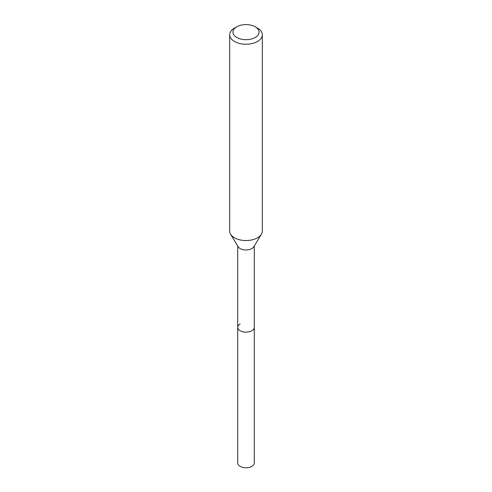 <?xml version="1.0" encoding="UTF-8"?>
<svg xmlns="http://www.w3.org/2000/svg" width="492" height="492" viewBox="0 0 492 492"><rect width="100%" height="100%" fill="white"/><g stroke="black" fill="none" stroke-linecap="round" stroke-linejoin="round"><path stroke-width="0.74" d="M237.71 245.994L237.71 462.978A8.29 4.785 0 0 0 242.827 467.4A8.29 4.785 0 0 0 251.861 466.361A8.29 4.785 0 0 0 254.29 462.978L254.29 327.352A8.29 4.785 180 0 1 251.861 330.735A8.29 4.785 180 0 1 242.827 331.774A8.29 4.785 180 0 1 237.71 327.352A8.29 4.785 180 0 1 240.139 323.97M261.406 234.229L253.829 246.763A8.29 4.785 180 0 1 251.861 248.565A8.29 4.785 180 0 1 238.171 246.763L230.594 234.229A16.322 9.422 0 0 0 257.537 237.784A16.322 9.422 0 0 0 261.406 234.229A16.322 9.422 0 0 0 262.322 231.123L262.322 34.803A16.322 9.422 180 0 1 257.537 41.463A16.322 9.422 180 0 1 239.758 43.505A16.322 9.422 180 0 1 229.678 34.803A16.322 9.422 180 0 1 234.463 28.142L236.769 26.808A13.056 7.54 180 0 1 255.231 26.808A13.056 7.54 180 0 1 255.231 37.466A13.056 7.54 180 0 1 236.769 37.466A13.056 7.54 180 0 1 236.769 26.808L234.463 28.142M237.71 327.352A8.29 4.785 0 0 0 242.827 331.774A8.29 4.785 0 0 0 251.861 330.735A8.29 4.785 0 0 0 254.29 327.352L254.29 245.994M229.678 34.803L229.678 231.123A16.322 9.422 0 0 0 230.594 234.229M255.231 26.808L257.537 28.142A16.322 9.422 180 0 1 262.322 34.803"/></g></svg>
